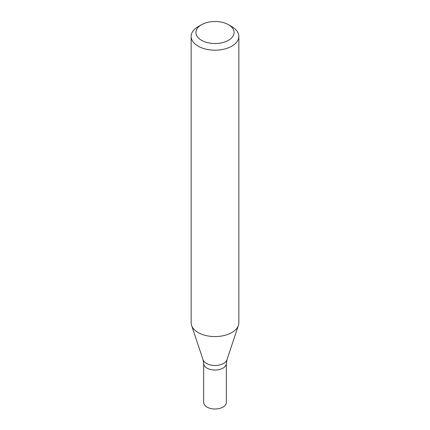 <?xml version="1.0" encoding="UTF-8"?>
<svg xmlns="http://www.w3.org/2000/svg" width="430" height="430" viewBox="0 0 430 430"><rect width="100%" height="100%" fill="white"/><g stroke="black" fill="none" stroke-linecap="round" stroke-linejoin="round"><path stroke-width="0.64" d="M228.491 24.725L231.861 26.671A23.849 13.765 180 0 1 238.849 36.41A23.849 13.765 180 0 1 231.861 46.144A23.849 13.765 180 0 1 205.873 49.127A23.849 13.765 180 0 1 191.151 36.41A23.849 13.765 180 0 1 198.139 26.671L201.509 24.725A19.076 11.013 180 0 1 228.491 24.725A19.076 11.013 180 0 1 228.491 40.302A19.076 11.013 180 0 1 201.509 40.302A19.076 11.013 180 0 1 201.509 24.725M191.151 36.41L191.151 322.806A23.849 13.765 -0 0 0 191.587 325.413A23.849 13.765 -0 0 0 198.139 332.54A23.849 13.765 -0 0 0 231.861 332.54A23.849 13.765 -0 0 0 238.413 325.413A23.849 13.765 -0 0 0 238.849 322.806L238.849 36.41M226.922 359.808A12.142 7.009 -0 0 1 218.558 365.177A12.142 7.009 -0 0 1 206.416 363.431A12.142 7.009 -0 0 1 203.078 359.808L203.675 363.517A11.325 6.541 -0 0 0 206.991 368.139A11.325 6.541 -0 0 0 219.332 369.558A11.325 6.541 -0 0 0 226.325 363.517L226.325 402.458A11.325 6.541 -0 0 1 219.332 408.5A11.325 6.541 -0 0 1 206.991 407.081A11.325 6.541 -0 0 1 203.675 402.458L203.675 363.517A11.325 6.541 -0 0 0 206.991 368.139A11.325 6.541 -0 0 0 219.332 369.558A11.325 6.541 -0 0 0 226.325 363.517L226.922 359.808L238.413 325.413M203.078 359.808L191.587 325.413"/></g></svg>
